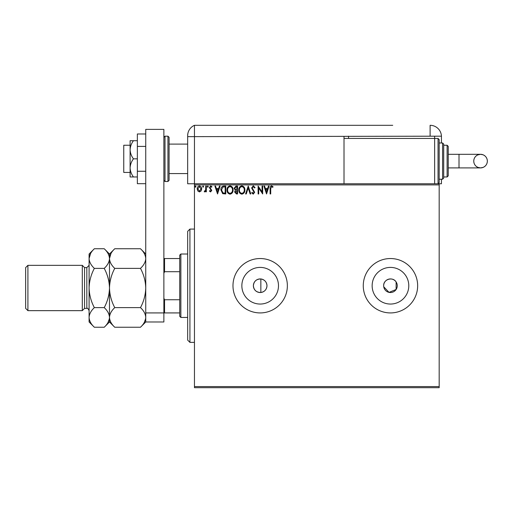 <?xml version="1.0" encoding="UTF-8"?>
<svg xmlns="http://www.w3.org/2000/svg" width="513" height="513" viewBox="0 0 513 513"><rect width="100%" height="100%" fill="white"/><g stroke="black" fill="none" stroke-linecap="round" stroke-linejoin="round"><path stroke-width="0.77" d="M260.854 292.493C264.612 291.807 266.651 289.55 266.972 285.728C266.657 281.913 264.618 279.662 260.854 278.969C256.378 279.027 253.884 281.278 253.377 285.728A6.797 6.797 0 0 0 260.174 292.525A6.797 6.797 0 0 0 266.972 285.728A6.797 6.797 0 0 0 260.174 278.931A6.797 6.797 0 0 0 253.377 285.728C253.877 290.178 256.372 292.429 260.854 292.493L260.854 278.969M241.854 285.728A18.321 18.321 0 0 0 260.174 304.049A18.321 18.321 0 0 0 278.488 285.728A18.321 18.321 0 0 0 260.174 267.408A18.321 18.321 0 0 0 241.854 285.728M372.143 285.728A18.321 18.321 0 0 0 390.464 304.049A18.321 18.321 0 0 0 408.784 285.728A18.321 18.321 0 0 0 390.464 267.408A18.321 18.321 0 0 0 372.143 285.728M363.268 285.728A27.189 27.189 0 0 0 390.464 312.924A27.189 27.189 0 0 0 417.653 285.728A27.189 27.189 0 0 0 390.464 258.539A27.189 27.189 0 0 0 363.268 285.728M232.979 285.728A27.189 27.189 0 0 0 260.174 312.924A27.189 27.189 0 0 0 287.363 285.728A27.189 27.189 0 0 0 260.174 258.539A27.189 27.189 0 0 0 232.979 285.728M383.75 286.805L389.027 292.378L396.126 289.486L396.126 281.97C392.849 276.366 383.294 279.245 383.666 285.728A6.797 6.797 0 0 0 390.464 292.525A6.797 6.797 0 0 0 397.261 285.728A6.797 6.797 0 0 0 390.464 278.931A6.797 6.797 0 0 0 383.666 285.728M439.179 387.693L194.459 387.693L194.459 386.565L439.179 386.565L439.179 387.693M201.09 190.971L199.442 191.926L197.8 190.971L197.204 188.912C197.191 187.271 197.935 186.277 199.442 185.93C200.949 186.27 201.692 187.264 201.68 188.912L201.09 190.971M206.354 186.033L206.354 191.824L205.745 191.824L205.745 190.971L204.687 191.926L204.219 191.727L204.514 191.112L205.649 189.964L205.745 186.033L206.354 186.033M210.586 191.926L209.407 191.105L209.766 190.605L210.548 191.214L211.138 190.438L209.407 187.604L210.696 185.93L211.946 186.713L211.6 187.251L210.76 186.642L210.016 187.572L211.747 190.406L210.586 191.926M223.931 186.033L225.778 186.033L225.778 193.959L222.687 193.677L220.898 189.893C220.808 187.604 221.815 186.315 223.931 186.033M237.57 186.033L237.57 193.959L236.448 193.959L234.621 191.997L235.364 190.31L234.114 188.284L235.986 186.033L237.57 186.033M248.247 186.033L250.786 193.959L250.126 193.959L248.196 187.944L246.266 193.959L245.605 193.959L248.247 186.033M262.072 186.033L262.682 186.033L262.682 193.959L258.719 188.047L258.719 193.959L258.11 193.959L258.11 186.033L262.072 191.933L262.072 186.033M270.717 188.688L270.717 193.959L270.107 193.959L270.107 188.604C269.864 187.168 270.345 186.238 271.557 185.828L273.057 186.745L272.743 187.354L271.563 186.642L270.717 188.688M194.459 184.898L194.459 183.763L439.179 183.763L439.179 184.898L194.459 184.898L194.459 386.565M439.179 184.898L439.179 386.565M266.548 193.959L263.906 186.033L264.567 186.033L265.381 188.572L267.613 188.572L268.427 186.033L269.088 186.033L266.548 193.959M253.275 185.828L255.057 187.559L254.563 187.963L253.319 186.642L252.21 187.982L254.653 192.311L253.236 194.164L251.703 192.824L252.178 192.337L253.242 193.35L254.044 192.349L251.601 187.976L253.275 185.828M244.893 189.957C244.938 192.221 243.931 193.625 241.879 194.164C239.783 193.677 238.75 192.285 238.789 189.996C238.75 187.732 239.763 186.341 241.835 185.828C243.899 186.328 244.919 187.7 244.893 189.957M233.094 189.957C233.139 192.221 232.139 193.625 230.087 194.164C227.984 193.677 226.958 192.285 226.996 189.996C226.958 187.732 227.971 186.341 230.036 185.828C232.107 186.328 233.126 187.7 233.094 189.957M217.538 193.959L214.896 186.033L215.563 186.033L216.377 188.572L218.602 188.572L219.417 186.033L220.083 186.033L217.538 193.959M208.291 186.591L207.778 187.251L207.271 186.591L207.778 185.93L208.291 186.591M203.61 186.591L203.103 187.251L202.597 186.591L203.103 185.93L203.61 186.591M195.985 186.591L195.479 187.251L194.966 186.591L195.479 185.93L195.985 186.591M265.644 189.387L266.497 192.048L267.35 189.387L265.644 189.387M239.398 190.002C239.372 191.817 240.187 192.933 241.854 193.35C243.508 192.914 244.316 191.785 244.284 189.964C244.31 188.162 243.502 187.053 241.854 186.642C240.18 187.053 239.359 188.168 239.398 190.002M236.326 193.144L236.961 193.144L236.961 190.605L235.23 191.984L236.326 193.144M236.653 189.791L236.961 186.841L236.262 186.841L234.723 188.284L235.679 189.701L236.653 189.791M227.605 190.002C227.58 191.817 228.394 192.933 230.055 193.35C231.716 192.914 232.524 191.785 232.485 189.964C232.517 188.162 231.709 187.053 230.055 186.642C228.388 187.053 227.567 188.168 227.605 190.002M225.169 193.144L225.169 186.841L222.879 187.046L221.507 189.9L223.008 192.926L225.169 193.144M216.633 189.387L217.493 192.048L218.346 189.387L216.633 189.387M197.813 188.906L199.442 191.214L201.07 188.906L199.442 186.642L197.813 188.906M189.925 342.376L187.662 340.113L187.662 231.35L189.925 229.08L189.925 342.376L194.459 342.376M180.865 317.451L179.73 316.322L179.73 255.141L180.865 254.006L180.865 317.451L187.662 317.451M179.73 271.717L164.551 271.717L163.871 273.269M163.871 298.188L164.551 299.746L164.551 312.924L163.871 312.924L163.871 321.984L145.743 321.984L145.743 312.924L163.871 312.924L163.871 129.385L145.743 129.385L145.743 312.924M179.73 299.746L164.551 299.746M163.871 258.539L164.551 258.539L164.551 271.717M179.73 258.539L164.551 258.539M179.73 312.924L164.551 312.924M130.11 172.432L123.761 172.432L123.761 145.243L130.11 145.243M169.085 137.311L169.085 180.364L167.95 181.499L167.95 136.182L169.085 137.311M145.743 183.692L137.362 183.692L137.362 146.41L145.743 146.41M137.362 171.265L145.743 171.265M137.362 146.41L137.362 133.983L145.743 133.983M133.451 158.838C131.386 156.087 130.276 153.066 130.11 149.777L130.11 176.966L133.451 176.966C131.386 174.196 130.27 171.175 130.11 167.905C130.27 164.628 131.386 161.608 133.451 158.838L137.362 158.838M133.451 176.966L137.362 176.966M133.451 140.709L130.11 140.709L130.11 149.777C130.27 146.506 131.386 143.486 133.451 140.709L137.362 140.709M169.085 173.567L187.662 173.567L187.662 183.763L187.662 135.689L187.662 136.631L194.459 136.631L194.459 125.307A11.331 11.331 0 0 0 188.04 132.784L187.873 133.521M194.459 183.763L194.459 136.631L194.459 183.763L187.662 183.763M187.662 155.439L187.662 135.689C188.091 131.822 188.091 131.822 187.662 135.689L187.841 133.681M236.653 125.307L194.459 125.307A11.331 11.331 0 0 0 187.662 135.689M368.174 125.307L373.611 125.307M346.685 125.307L359.748 125.307M262.688 125.307L276.789 125.307M278.341 125.307L283.426 125.307M240.417 125.307L250.402 125.307M441.443 142.98L441.443 136.631A11.331 11.331 0 0 0 441.436 136.182L194.459 136.631L194.459 125.307L392.727 125.307M386.731 125.307L381.948 125.307M380.627 125.307L376.356 125.307M367.513 125.307L361.319 125.307M341.485 125.307L334.495 125.307M331.315 125.307L325.62 125.307M317.284 125.307L312.712 125.307M308.031 125.307L303.048 125.307M294.712 125.307L290.236 125.307M257.295 125.307L252.723 125.307M284.189 125.307L289.479 125.307M360.895 125.307L361.921 125.307M439.179 183.763L441.443 183.763L441.443 179.229M348.545 136.182L348.545 138.446M344.011 136.631L344.011 183.763M434.646 136.182L434.646 138.446L344.011 138.446M441.436 136.182A11.331 11.331 0 0 0 430.112 125.307L430.112 136.182M298.867 125.307L302.337 125.307M387.443 125.307L389.726 125.307M487.35 161.108A6.797 6.797 90 0 1 480.553 167.905A6.797 6.797 90 0 1 473.755 161.108A6.797 6.797 90 0 1 480.553 154.31A6.797 6.797 90 0 1 487.35 161.108C487.215 164.045 485.817 166.135 483.156 167.385L480.553 167.905L459.007 167.905L459.007 154.31L480.553 154.31L483.156 154.823C485.817 156.074 487.215 158.164 487.35 161.108M448.24 154.31L459.007 154.31M448.24 167.905L459.007 167.905M438.044 138.446L439.179 139.581L439.179 182.634L438.044 183.763L438.044 138.446L434.646 138.446L434.646 183.763M442.578 142.98L443.713 144.108L443.713 178.101L442.578 179.229L442.578 142.98L439.179 142.98M447.112 145.243L448.24 146.378L448.24 175.831L447.112 176.966L447.112 145.243L443.713 145.243M84.562 267.6L86.832 267.6L86.832 308.39L84.562 308.39L84.562 267.6L82.298 265.336L82.298 310.654L27.914 310.654L27.914 265.336L82.298 265.336M27.914 310.654L25.65 308.39L25.65 267.6L27.914 265.336M114.745 327.243L109.487 321.984L109.487 317.432C109.692 313.988 111.443 310.711 114.745 307.62C111.449 301.458 109.699 294.917 109.487 287.998C109.699 281.066 111.449 274.526 114.745 268.376C111.462 265.317 109.705 262.047 109.487 258.558C109.692 255.115 111.443 251.845 114.745 248.747L140.485 248.747C143.775 251.806 145.525 255.076 145.743 258.558C145.545 262.008 143.787 265.279 140.485 268.376C143.781 274.532 145.538 281.073 145.743 287.998C145.532 294.93 143.781 301.471 140.485 307.62C143.775 310.673 145.525 313.943 145.743 317.432C145.545 320.875 143.787 324.145 140.485 327.243L114.745 327.243C111.462 324.19 109.705 320.92 109.487 317.432L109.596 318.785M114.745 268.376L140.485 268.376M110.955 253.518L109.487 258.558L109.487 254.006L114.745 248.747M145.743 258.558L145.634 257.205M144.275 322.472L145.634 318.785M114.745 307.62L140.485 307.62M109.487 317.432L109.487 258.558C109.288 262.008 107.538 265.279 104.229 268.376C107.525 274.532 109.282 281.073 109.487 287.998C109.275 294.937 107.525 301.477 104.229 307.62C107.518 310.673 109.269 313.943 109.487 317.432C109.288 320.875 107.538 324.145 104.229 327.243L94.354 327.243C91.064 324.19 89.313 320.92 89.095 317.432L89.095 254.006L94.354 248.747L104.229 248.747C107.518 251.806 109.269 255.076 109.487 258.558L109.378 257.205M108.025 322.472L109.378 318.785M94.354 327.243L89.095 321.984L89.095 317.432C89.294 313.988 91.051 310.711 94.354 307.62C91.058 301.458 89.307 294.917 89.095 287.998C89.307 281.06 91.058 274.519 94.354 268.376C91.064 265.317 89.313 262.047 89.095 258.558C89.294 255.115 91.051 251.845 94.354 248.747M90.564 253.518L89.095 258.558M89.095 317.432L89.204 318.785M94.354 268.376L104.229 268.376M94.354 307.62L104.229 307.62M163.871 137.311L165.006 136.182L165.006 181.499L167.95 181.499M189.925 229.08L194.459 229.08M180.865 254.006L187.662 254.006M169.085 144.108L187.662 144.108M165.006 136.182L167.95 136.182M165.006 181.499L163.871 180.364M480.553 154.31L477.757 154.907C475.211 156.189 473.877 158.254 473.755 161.108C473.89 164.045 475.288 166.135 477.949 167.385L480.553 167.905M447.112 176.966L443.713 176.966M442.578 179.229L439.179 179.229M86.832 308.39C87.364 307.8 88.121 308.557 89.095 310.654M145.743 321.984L140.485 327.243M145.743 254.006L140.485 248.747M109.487 254.006L104.229 248.747M109.487 321.984L104.229 327.243M86.832 267.6L89.095 265.336M84.562 308.39L82.298 310.654"/></g></svg>
